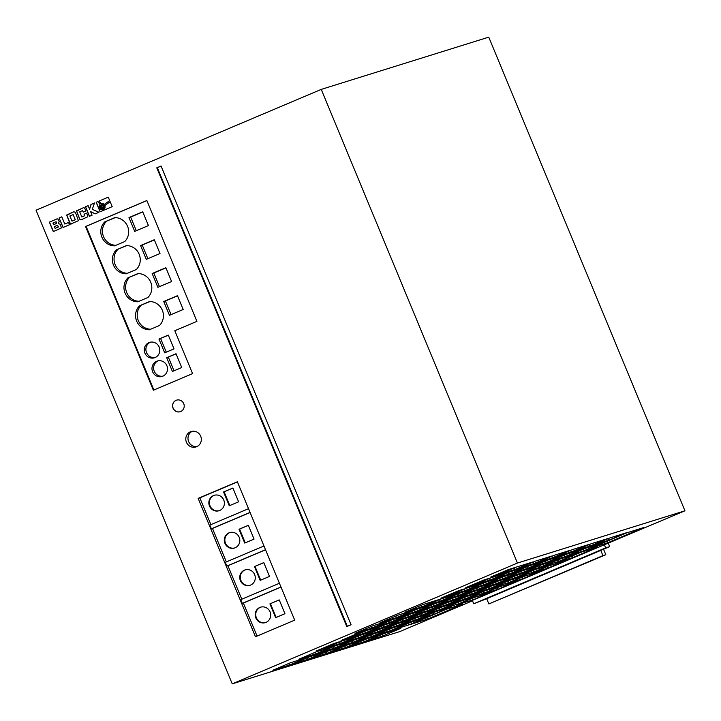 <?xml version="1.0" encoding="UTF-8"?>
<svg xmlns="http://www.w3.org/2000/svg" width="721" height="721" viewBox="0 0 721 721"><rect width="100%" height="100%" fill="white"/><g stroke="black" fill="none" stroke-linecap="round" stroke-linejoin="round"><path stroke-width="1.08" d="M100.444 207.396A1.938 1.857 -107.3 0 0 102.733 208.522A1.938 1.857 -107.3 0 0 103.869 205.945A1.938 1.857 -107.3 0 0 101.58 204.827A1.938 1.857 -107.3 0 0 100.444 207.396M101.634 204.809A1.938 1.857 -107.3 0 0 100.561 207.36A1.938 1.857 -107.3 0 0 102.788 208.504M139.153 254.27A13.933 13.348 -107.3 0 0 126.4 245.6L116.315 249.872A13.933 13.348 -107.3 0 0 113.485 265.139A13.933 13.348 -107.3 0 0 126.238 273.809L136.314 269.546A13.933 13.348 -107.3 0 0 139.153 254.27M127.563 226.295A13.933 13.348 -107.3 0 0 114.81 217.625L104.734 221.897A13.933 13.348 -107.3 0 0 101.895 237.173A13.933 13.348 -107.3 0 0 114.648 245.843L124.733 241.571A13.933 13.348 -107.3 0 0 127.563 226.295M162.324 310.21A13.933 13.348 -107.3 0 0 149.571 301.54L139.486 305.812A13.933 13.348 -107.3 0 0 136.657 321.088A13.933 13.348 -107.3 0 0 149.409 329.758L159.494 325.486A13.933 13.348 -107.3 0 0 162.324 310.21M150.734 282.244A13.933 13.348 -107.3 0 0 137.99 273.565L127.905 277.837A13.933 13.348 -107.3 0 0 125.066 293.114A13.933 13.348 -107.3 0 0 137.819 301.784L147.904 297.512A13.933 13.348 -107.3 0 0 150.734 282.244M186.433 442.261A8.075 7.742 -107.3 0 0 195.968 446.948A8.075 7.742 -107.3 0 0 200.699 436.223A8.075 7.742 -107.3 0 0 191.164 431.528A8.075 7.742 -107.3 0 0 186.433 442.261M192.291 431.275A8.075 7.742 -107.3 0 0 197.049 446.524M152.618 371.757A8.075 7.742 -107.3 0 0 162.153 376.443A8.075 7.742 -107.3 0 0 166.875 365.709A8.075 7.742 -107.3 0 0 157.34 361.023A8.075 7.742 -107.3 0 0 152.618 371.757M158.178 360.815A8.075 7.742 -107.3 0 0 162.964 376.137M144.894 353.11A8.075 7.742 -107.3 0 0 154.429 357.796A8.075 7.742 -107.3 0 0 159.152 347.062A8.075 7.742 -107.3 0 0 149.617 342.376A8.075 7.742 -107.3 0 0 144.894 353.11M150.455 342.169A8.075 7.742 -107.3 0 0 155.24 357.49M255.829 617.933A8.075 7.742 -107.3 0 0 265.364 622.62A8.075 7.742 -107.3 0 0 270.087 611.895A8.075 7.742 -107.3 0 0 260.551 607.199A8.075 7.742 -107.3 0 0 255.829 617.933M260.831 607.118A8.075 7.742 -107.3 0 0 256.379 617.762A8.075 7.742 -107.3 0 0 265.643 622.529M240.381 580.639A8.075 7.742 -107.3 0 0 249.917 585.326A8.075 7.742 -107.3 0 0 254.639 574.601A8.075 7.742 -107.3 0 0 245.104 569.905A8.075 7.742 -107.3 0 0 240.381 580.639M245.383 569.824A8.075 7.742 -107.3 0 0 240.931 580.468A8.075 7.742 -107.3 0 0 250.187 585.236M224.934 543.346A8.075 7.742 -107.3 0 0 234.469 548.032A8.075 7.742 -107.3 0 0 239.192 537.298A8.075 7.742 -107.3 0 0 229.657 532.612A8.075 7.742 -107.3 0 0 224.934 543.346M229.936 532.531A8.075 7.742 -107.3 0 0 225.484 543.174A8.075 7.742 -107.3 0 0 234.74 547.942M209.487 506.043A8.075 7.742 -107.3 0 0 219.022 510.738A8.075 7.742 -107.3 0 0 223.744 500.004A8.075 7.742 -107.3 0 0 214.209 495.318A8.075 7.742 -107.3 0 0 209.487 506.043M214.488 495.237A8.075 7.742 -107.3 0 0 210.036 505.872A8.075 7.742 -107.3 0 0 219.292 510.648M173.04 408.194A6.056 5.804 -107.3 0 0 180.196 411.718A6.056 5.804 -107.3 0 0 183.738 403.67A6.056 5.804 -107.3 0 0 176.582 400.146A6.056 5.804 -107.3 0 0 173.04 408.194M176.636 400.128A6.056 5.804 -107.3 0 0 173.148 408.158A6.056 5.804 -107.3 0 0 180.25 411.7M250.061 512.406L211.379 528.799L209.838 525.068L248.52 508.684M265.508 549.708L226.827 566.093L225.285 562.362L263.967 545.977M602.945 555.621L488.874 603.937L486.711 598.718L600.782 550.393L602.945 555.621L605.811 554.728L603.531 549.231M346.576 638.752L364.402 631.208L358.896 632.921L341.069 640.473L346.576 638.752L346.359 638.229M466.424 588.237L448.597 595.789L465.117 590.634L482.944 583.082L466.424 588.237M515.055 577.845L532.882 570.293L516.362 575.448L498.535 583.001L515.055 577.845L514.406 576.277M540.011 567.274L557.838 559.721L541.318 564.876L523.491 572.429L540.011 567.274L539.362 565.706M414.314 610.065L397.794 615.22L379.967 622.773L396.487 617.618L414.314 610.065M491.38 577.665L473.553 585.218L490.073 580.063L507.899 572.51L491.38 577.665M465.144 598.989L482.971 591.436L466.451 596.591L448.624 604.135L465.144 598.989L464.495 597.412M491.407 586.02L473.58 593.572L490.1 588.417L507.926 580.865L491.407 586.02M333.94 643.492L316.113 651.045L339.447 641.78L333.94 643.492M398.686 616.933L415.206 611.778L433.033 604.225L416.513 609.38L398.686 616.933M571.194 551.971L589.021 544.427L572.501 549.573L554.674 557.126L571.194 551.971L570.545 550.402M546.239 562.542L564.065 554.99L547.545 560.145L529.719 567.697L546.239 562.542L545.59 560.974M522.59 570.717L504.763 578.269L521.283 573.114L539.11 565.561L522.59 570.717M441.468 598.809L423.642 606.361L440.161 601.206L457.988 593.653L441.468 598.809M564.967 556.702L582.784 549.15L566.264 554.305L548.447 561.857L564.967 556.702L564.318 555.134M589.922 546.13L607.74 538.587L591.22 543.733L573.393 551.286L589.922 546.13L589.264 544.562M533.774 572.005L551.601 564.453L535.081 569.608L517.254 577.16L533.774 572.005L533.125 570.437M558.73 561.434L576.557 553.881L560.037 559.036L542.21 566.589L558.73 561.434L558.081 559.866M417.414 611.093L433.934 605.937L451.761 598.385L435.232 603.54L417.414 611.093M446.398 596.474L464.216 588.922L458.709 590.643L440.892 598.196L446.398 596.474L446.182 595.952M409.005 624.855L426.832 617.302L410.312 622.457L392.485 630.01L409.005 624.855L408.356 623.286M408.978 616.509L426.805 608.957L410.285 614.112L392.458 621.655L408.978 616.509L408.329 614.932M483.872 593.149L501.699 585.596L485.179 590.751L467.352 598.295L483.872 593.149L483.223 591.571M460.223 601.314L442.397 608.866L458.916 603.711L476.743 596.168L460.223 601.314M359.067 637.643L376.894 630.1L360.374 635.246L342.547 642.799L359.067 637.643L358.418 636.075M516.326 567.094L498.508 574.646L515.028 569.491L532.846 561.947L516.326 567.094M390.286 630.695L408.113 623.142L391.593 628.297L373.766 635.85L390.286 630.695L389.637 629.127M415.242 620.123L433.06 612.58L416.54 617.726L398.722 625.278L415.242 620.123L414.593 618.555M433.961 614.283L451.788 606.74L435.268 611.886L417.441 619.438L433.961 614.283L433.312 612.715M384.023 627.072L401.849 619.528L385.329 624.683L367.503 632.227L384.023 627.072L383.374 625.504M421.443 607.046L439.26 599.493L422.74 604.649L404.923 612.201L421.443 607.046L420.794 605.478M441.495 607.154L423.669 614.707L440.198 609.551L458.015 602.008L441.495 607.154M289.373 665.077L307.191 657.534L290.671 662.68L272.844 670.233L289.373 665.077L288.715 663.509M515.785 581.721L499.265 586.867L481.439 594.419L497.959 589.264L515.785 581.721M372.865 634.138L355.038 641.69L371.558 636.535L389.385 628.982L372.865 634.138M478.915 587.128L461.089 594.681L477.608 589.526L495.435 581.973L478.915 587.128M315.392 654.055L333.219 646.503L316.699 651.658L298.873 659.21L315.392 654.055L314.744 652.487M540.741 571.149L524.221 576.304L506.394 583.848L522.914 578.702L540.741 571.149M326.811 653.397L344.638 645.854L328.118 651L310.291 658.552L326.811 653.397L326.162 651.829M308.092 659.237L325.919 651.694L309.399 656.84L291.572 664.392L308.092 659.237L307.443 657.669M352.839 642.375L370.666 634.822L354.146 639.978L336.319 647.53L352.839 642.375L352.19 640.807M490.83 592.292L474.31 597.439L456.483 604.991L473.003 599.836L490.83 592.292M402.751 621.232L420.568 613.688L404.048 618.834L386.231 626.387L402.751 621.232L402.093 619.663M427.697 610.669L445.524 603.117L429.004 608.272L411.177 615.815L427.697 610.669L427.048 609.092M502.564 578.954L520.391 571.402L503.871 576.557L486.044 584.109L502.564 578.954L501.915 577.386M527.52 568.382L545.346 560.83L528.817 565.985L511 573.537L527.52 568.382L526.871 566.814M552.475 557.811L570.293 550.267L553.773 555.413L535.955 562.966L552.475 557.811L551.817 556.242M334.111 648.215L351.938 640.663L335.418 645.818L317.591 653.37L334.111 648.215L333.462 646.647M355.011 633.335L371.531 628.189L389.358 620.637L372.838 625.792L355.011 633.335M348.784 638.067L365.304 632.912L383.121 625.368L366.601 630.524L348.784 638.067M446.425 604.829L464.252 597.276L447.732 602.432L429.905 609.975L446.425 604.829L445.776 603.252M422.776 612.994L404.95 620.547L421.47 615.392L439.296 607.848L422.776 612.994M472.679 591.86L454.861 599.412L471.381 594.257L489.198 586.705L472.679 591.86M496.336 583.686L514.154 576.133L497.634 581.288L479.816 588.841L496.336 583.686L495.678 582.117M390.259 622.349L408.077 614.797L391.557 619.952L373.73 627.495L390.259 622.349L389.601 620.772M643.402 527.655L626.882 532.81L591.238 547.915L607.758 542.76L643.402 527.655M358.175 635.94L341.655 641.086L323.828 648.639L340.348 643.483L358.175 635.94M397.821 623.566L379.994 631.118L396.514 625.963L414.341 618.42L397.821 623.566M565.688 560.577L549.168 565.733L531.35 573.276L547.87 568.13L565.688 560.577M364.258 641.717L382.085 634.174L365.565 639.32L347.738 646.872L364.258 641.717L363.609 640.149M382.986 635.877L400.813 628.333L384.284 633.48L366.466 641.032L382.986 635.877L382.337 634.309M410.853 624.323L427.373 619.168L463.026 604.063L446.506 609.218L410.853 624.323M597.772 546.987L581.252 552.142L556.306 562.713L572.825 557.558L597.772 546.987M345.539 647.557L363.366 640.014L346.846 645.16L329.019 652.712L345.539 647.557L344.89 645.989M485.143 582.397L467.316 589.949L483.836 584.794L501.663 577.242L485.143 582.397M508.792 574.222L526.618 566.67L510.098 571.825L492.272 579.378L508.792 574.222L508.143 572.654M510.126 580.18L492.308 587.732L508.828 582.577L526.645 575.025L510.126 580.18M460.187 592.968L442.37 600.521L458.889 595.366L476.707 587.813L460.187 592.968M608.641 540.29L626.468 532.747L609.948 537.893L592.121 545.446L608.641 540.29L607.992 538.722M583.686 550.862L601.512 543.31L584.992 548.465L567.166 556.017L583.686 550.862L583.037 549.294M508.62 569.5L490.794 577.052L514.127 567.788L508.62 569.5M471.345 585.903L489.171 578.35L483.665 580.072L465.838 587.624L471.345 585.903L471.128 585.38M377.795 631.803L395.622 624.26L379.093 629.406L361.275 636.958L377.795 631.803L377.146 630.235M533.747 563.651L551.574 556.107L535.054 561.253L517.227 568.806L533.747 563.651L533.098 562.083M452.653 600.097L470.48 592.545L453.96 597.7L436.133 605.252L452.653 600.097L452.004 598.529M472.489 600.791L399.758 631.605L232.243 683.85L517.435 563.047L684.95 510.801L472.327 600.404L473.724 603.765L486.711 598.718M232.243 683.85L36.05 210.199L321.242 89.395L488.757 37.15L684.95 510.801M517.435 563.047L321.242 89.395M488.874 603.937L605.811 554.728M59.149 221.554L58.149 219.283L57.211 218.833L49.361 222.104L53.3 231.612L61.411 227.944L60.258 224.222L58.437 223.726L59.149 221.554M59.104 217.976L63.042 227.485L69.513 224.745L68.558 222.447L64.782 224.042L61.79 216.832L59.104 217.976L63.151 227.439M75.435 212.443L73.875 211.713L66.747 214.975L70.523 224.087L78.418 220.725L75.435 212.443M85.88 210.965L84.627 208.072L83.663 207.63L76.57 210.811L80.031 219.77L81.103 219.842L87.809 216.76L86.763 213.092L84.06 214.236L84.681 215.741L81.824 216.958L79.698 211.821L82.554 210.613L83.176 212.109L85.88 210.965M90.585 211.568L95.154 213.885L98.966 212.271L92.279 209.369L94.496 202.98L90.954 204.485L89.602 209.198L88.142 205.674L85.457 206.81L89.395 216.327L92.081 215.191L90.585 211.568L95.253 213.849M99.165 206.251L99.976 204.467L97.975 201.51L96.154 202.277L100.093 211.794L112.197 206.666L110.151 201.709L104.896 205.449L105.014 207.738L103.355 209.559L100.363 209.135L99.165 206.251M103.364 203.845L104.23 204.467L109.682 200.582L108.267 197.148L99.056 201.051L100.913 203.8L102.697 203.619L104.311 204.404M346.792 626.567L351.073 624.756L161.062 166.019L156.781 167.831L346.792 626.567M85.547 226.502L153.357 390.223L192.57 373.613L174.806 330.732L196.914 321.368L146.859 200.528L85.547 226.502L86.096 226.331L153.888 390.007M255.477 636.751L294.691 620.141L237.371 481.772L198.158 498.382L255.477 636.751M600.782 550.393L609.696 546.617L608.308 543.264M609.696 546.617L605.622 547.888L604.234 544.535M605.622 547.888L473.724 603.765M279.415 583.271L240.733 599.656L242.274 603.387L243.374 603.044L257.064 636.075M265.553 549.808L227.926 565.751L241.787 599.205M227.926 565.751L226.827 566.093M250.106 512.514L212.479 528.448L226.34 561.911M212.479 528.448L211.379 528.799M237.443 481.934L199.816 497.869L210.893 524.618M199.816 497.869L198.158 498.382M280.965 587.002L242.274 603.387M146.877 200.582L86.096 226.331M171.598 281.514L165.884 267.716L152.158 273.529L157.872 287.328L171.598 281.514M160.008 253.54L154.294 239.742L140.568 245.555L146.291 259.353L160.008 253.54M183.188 309.489L177.465 295.691L163.748 301.504L169.462 315.302L183.188 309.489M148.427 225.574L142.713 211.776L128.987 217.589L134.701 231.387L148.427 225.574M168.29 335.085L158.971 339.032L164.685 352.83L174.013 348.883L168.29 335.085M176.014 353.732L166.695 357.679L172.409 371.477L181.737 367.53L176.014 353.732M161.08 166.073L157.331 167.66L347.324 626.342M157.331 167.66L156.781 167.831M281.001 587.101L243.374 603.044M279.234 599.908L269.906 603.865L275.62 617.663L284.948 613.706L279.234 599.908M263.787 562.614L254.459 566.562L260.173 580.369L269.501 576.412L263.787 562.614M239.011 529.268L244.725 543.066L254.053 539.119L248.339 525.321L239.011 529.268L239.561 529.097L245.257 542.841M223.564 491.974L229.278 505.772L238.606 501.825L232.892 488.027L223.564 491.974L224.114 491.803L229.81 505.547M232.91 488.072L224.114 491.803M248.357 525.375L239.561 529.097M263.805 562.668L254.459 566.562M255.009 566.391L260.705 580.144M279.252 599.962L269.906 603.865M270.456 603.693L276.152 617.437M176.086 353.885L166.695 357.679M168.344 357.165L173.995 370.81M168.363 335.238L158.971 339.032M160.621 338.519L166.272 352.163M142.776 211.929L130.636 217.066L136.287 230.711M130.636 217.066L128.987 217.589M138.414 273.574L127.905 277.837M129.555 277.324A13.933 13.348 -107.3 0 0 126.635 292.393A13.933 13.348 -107.3 0 0 139.045 301.27M177.537 295.844L165.397 300.981L171.048 314.626M165.397 300.981L163.748 301.504M150.004 301.54L139.486 305.812M141.145 305.298A13.933 13.348 -107.3 0 0 138.225 320.358A13.933 13.348 -107.3 0 0 150.635 329.236M115.243 217.625L104.734 221.897M106.384 221.383A13.933 13.348 -107.3 0 0 103.463 236.452A13.933 13.348 -107.3 0 0 115.874 245.32M154.357 239.904L142.226 245.041L147.877 258.686M142.226 245.041L140.568 245.555M126.833 245.6L116.315 249.872M117.965 249.358A13.933 13.348 -107.3 0 0 115.054 264.418A13.933 13.348 -107.3 0 0 127.455 273.295M165.947 267.87L153.807 273.016L159.458 286.652M153.807 273.016L152.158 273.529M101.3 203.664L103.473 203.818M108.267 197.157L99.165 201.015L101.021 203.764M110.169 201.745L105.014 205.413L105.005 207.999L102.986 209.694M97.984 201.519L96.263 202.24L100.201 211.749M102.625 205.467L100.976 206.161L101.688 207.882L103.337 207.179L102.625 205.467L103.337 207.179M103.445 207.152L101.688 207.882M88.151 205.683L85.565 206.774L89.503 216.282M94.487 202.998L91.062 204.449L89.602 209.198M82.554 210.613L83.285 212.064M86.763 213.101L84.168 214.2L84.799 215.714L81.824 216.958M83.339 207.72L76.57 211.109L79.661 219.067L81.131 219.824M73.957 211.695L66.747 215.273L69.838 223.231L71.307 223.988M73.154 214.597L69.874 215.985L72.001 221.122L75.281 219.725L73.154 214.597L75.281 219.725M75.39 219.698L72.001 221.122M61.799 216.841L59.212 217.94M68.567 222.456L64.782 224.042M56.896 218.923L49.47 222.068L53.408 231.567M53.606 224.709L56.617 223.339L56.058 221.735L52.921 223.068L53.606 224.709L56.418 223.519M56.617 222.789L56.058 221.735M54.363 226.538L55.12 228.368L58.329 227.016L57.491 225.285L54.363 226.538M58.329 227.016L55.12 228.368M58.437 226.98L57.734 225.592M496.084 574.808L496.3 575.331M458.241 593.798L458.889 595.366M508.179 581.009L508.828 582.577M483.187 583.226L483.836 584.794M572.168 555.99L572.825 557.558M426.724 617.6L427.373 619.168M547.221 566.562L547.87 568.13M395.865 624.395L396.514 625.963M339.699 641.915L340.348 643.483M607.109 541.192L607.758 542.76M470.732 592.689L471.381 594.257M420.821 613.823L421.47 615.392M364.655 631.344L365.304 632.912M370.882 626.612L371.531 628.189M472.354 598.268L473.003 599.836M522.265 577.124L522.914 578.702M476.96 587.957L477.608 589.526M370.909 634.967L371.558 636.535M497.31 587.696L497.959 589.264M439.54 607.983L440.198 609.551M514.379 567.923L515.028 569.491M458.268 602.143L458.916 603.711M433.285 604.369L433.934 605.937M439.513 599.638L440.161 601.206M520.634 571.546L521.283 573.114M414.557 610.209L415.206 611.778M321.404 648.801L321.62 649.324M489.451 586.849L490.1 588.417M489.424 578.494L490.073 580.063M395.838 616.049L396.487 617.618M464.468 589.066L465.117 590.634"/></g></svg>
